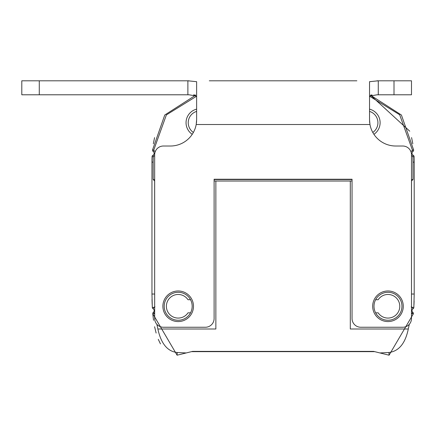 <?xml version="1.0" encoding="UTF-8"?>
<svg xmlns="http://www.w3.org/2000/svg" width="436" height="436" viewBox="0 0 436 436"><rect width="100%" height="100%" fill="white"/><g stroke="black" fill="none" stroke-linecap="round" stroke-linejoin="round"><path stroke-width="0.65" d="M413.982 304.628L414.113 300.851M414.2 294.158L413.846 307.407A1.749 1.749 0 0 1 413.034 308.797A2.185 2.185 0 0 0 412.778 312.301L413.377 313.795L389.07 355.198L413.377 313.789A1.749 1.749 0 0 0 412.778 312.301A2.185 2.185 0 0 1 413.034 308.797A1.749 1.749 0 0 0 413.846 307.413L414.2 294.033L414.2 162.05L412.979 162.203A130.68 130.68 0 0 0 412.876 156.737L412.598 156.306A3.406 3.406 0 0 1 411.491 155.363M414.2 161.996A131.901 131.901 0 0 0 414.091 156.698L414.091 156.698A1.749 1.749 0 0 0 413.17 155.227A2.185 2.185 0 0 1 412.914 151.532L413.333 151.096M413.584 150.54L413.633 150.049M412.816 143.755L411.579 137.596M409.747 131.192L370.486 95.173L401.414 115.028L413.628 149.946L401.414 115.028L370.486 95.173L372.028 94.906M154.573 137.613L153.341 143.776M152.529 150.044L152.578 150.54M152.011 299.483L152.164 304.323M152.311 307.413L154.061 307.315L153.129 308.797A2.185 2.185 0 0 1 153.385 312.301A2.185 2.185 0 0 0 153.129 308.797A1.749 1.749 0 0 1 152.311 307.413L151.962 294.033L151.962 162.05A131.901 131.901 0 0 1 152.066 156.698A1.749 1.749 0 0 1 152.987 155.227A2.185 2.185 0 0 0 153.243 151.532A1.749 1.749 0 0 1 152.535 149.946L164.754 115.022L195.677 95.173L164.754 115.022L152.535 149.946A1.749 1.749 0 0 0 153.243 151.532A2.185 2.185 0 0 1 152.987 155.227A1.749 1.749 0 0 0 152.066 156.698A131.901 131.901 0 0 0 151.962 161.996L151.962 294.033L152.311 307.413A1.749 1.749 0 0 0 153.129 308.797A2.185 2.185 0 0 1 153.385 312.301A1.749 1.749 0 0 0 152.78 313.773L177.092 355.198L152.774 313.74L153.526 320.286M356.861 80.802L209.302 80.802M239.898 80.802L326.264 80.802M196.625 96.105L189.055 94.786L21.8 94.786L21.8 80.802L187.883 80.802L196.625 81.685L196.625 119.791L196.211 124.456M369.532 96.105L377.102 94.786L411.491 94.786L411.491 80.802L394.008 80.802L394.008 94.786M376.971 80.802L394.008 80.802M196.625 111.409A11.799 11.799 0 0 0 193.371 132.446A26.225 26.225 0 0 0 196.2 124.511A26.225 26.225 0 0 1 170.405 146.016L163.407 146.016A8.742 8.742 0 0 0 154.666 154.758L154.666 318.509A8.742 8.742 0 0 0 163.407 327.251L205.367 327.251A8.742 8.742 0 0 0 214.109 318.509L214.109 179.234L352.048 179.234L352.048 318.509A8.742 8.742 0 0 0 360.79 327.251L402.75 327.251A8.742 8.742 0 0 0 411.491 318.509L411.491 154.758A8.742 8.742 0 0 0 402.75 146.016L395.757 146.016A26.225 26.225 0 0 1 369.962 124.511L369.548 120.712M195.579 95.146L193.6 94.863M187.976 80.802L189.028 80.802M196.609 120.712L196.2 124.511L369.962 124.511L369.908 124.222M369.532 111.409A11.799 11.799 0 0 1 372.785 132.446M160.47 343.895L158.268 339.333M156.121 333.066L154.606 326.733M375.619 299.717L378.165 299.717A11.799 11.799 0 0 1 395.757 297.401A11.799 11.799 0 0 1 395.757 315.146A11.799 11.799 0 0 1 378.165 312.83L375.619 312.83M190.537 312.83L187.998 312.83A11.799 11.799 0 0 1 170.405 315.146A11.799 11.799 0 0 1 170.405 297.401A11.799 11.799 0 0 1 187.998 299.717L190.537 299.717M411.05 152.006A3.406 3.406 0 0 1 412.194 150.545L412.914 151.532A1.749 1.749 0 0 0 413.628 149.946A1.749 1.749 0 0 1 412.919 151.532A2.185 2.185 0 0 0 413.17 155.227A1.749 1.749 0 0 1 414.091 156.698A131.901 131.901 0 0 1 414.2 162.039L414.2 162.05M152.774 313.626L154.453 313.637L152.774 313.626A1.749 1.749 0 0 1 153.385 312.301L154.666 313.686M369.532 109.142A13.985 13.985 0 0 1 373.925 134.315M196.625 96.187L166.378 114.908L153.75 150.066A0.529 0.529 0 0 0 153.963 150.545A3.406 3.406 0 0 1 155.112 152.006M412.194 150.545A0.529 0.529 0 0 0 412.412 150.066L399.654 114.739L369.532 96.187M412.979 162.203L412.979 179.523L411.491 179.523M154.666 155.363A3.406 3.406 0 0 1 153.565 156.306L153.287 156.737A130.68 130.68 0 0 0 153.183 162.203L153.183 179.523L154.666 179.523M214.109 179.523L352.048 179.523M192.238 134.315A13.985 13.985 0 0 1 196.625 109.142M152.066 156.698L153.287 156.737M153.183 179.523L154.638 180.984L154.666 298.137M156.873 324.313L157.865 329C161.069 343.677 167.522 351.509 177.229 352.495L186.227 352.947L192.549 351.383L373.608 351.383L379.936 352.947L388.934 352.495C398.853 351.247 405.311 343.415 408.292 329L350.304 329L350.304 180.984L352.048 180.984M157.865 329L215.858 329L215.858 180.984L214.109 180.984M178.182 320.258A13.985 13.985 0 0 1 164.198 306.274A13.985 13.985 0 0 1 178.182 292.289A13.985 13.985 0 0 1 192.172 306.274A13.985 13.985 0 0 1 178.182 320.258M215.858 181.011L350.304 181.011M411.491 180.984L412.979 179.523M177.229 352.495L177.092 355.198L186.227 352.947M374.693 351.65L191.469 351.65M379.936 352.947L389.07 355.198L388.934 352.495M413.377 313.795L411.491 313.686M408.292 329L409.29 324.313M411.524 180.984L411.491 298.137M387.975 320.258A13.985 13.985 0 0 1 373.99 306.274A13.985 13.985 0 0 1 387.975 292.289A13.985 13.985 0 0 1 401.959 306.274A13.985 13.985 0 0 1 387.975 320.258M414.2 294.033L411.524 294.033M414.091 156.698L412.876 156.737M413.846 307.407L412.102 307.315L411.197 306.819M412.102 307.32L413.034 308.797M154.061 307.315L154.96 306.819M369.706 122.816L369.581 121.339M196.576 121.393L196.429 123.028M378.274 94.786L378.274 80.802L369.532 81.685L369.532 119.791L369.962 124.511M178.182 321.572A15.298 15.298 0 0 1 162.884 306.274A15.298 15.298 0 0 1 178.182 290.976A15.298 15.298 0 0 1 193.48 306.274A15.298 15.298 0 0 1 178.182 321.572M387.975 290.976A15.298 15.298 0 0 1 403.273 306.274A15.298 15.298 0 0 1 387.975 321.572A15.298 15.298 0 0 1 372.676 306.274A15.298 15.298 0 0 1 387.975 290.976M152.535 149.946L153.75 150.066M153.243 151.532L153.963 150.545M152.987 155.227L153.565 156.306M151.962 162.05L153.183 162.203M154.638 294.033L151.962 294.033M413.17 155.227L412.598 156.306M412.412 150.066L413.628 149.946M412.778 312.301L411.639 313.626M39.284 94.786L39.284 80.802M187.883 80.802L187.883 94.786"/></g></svg>
